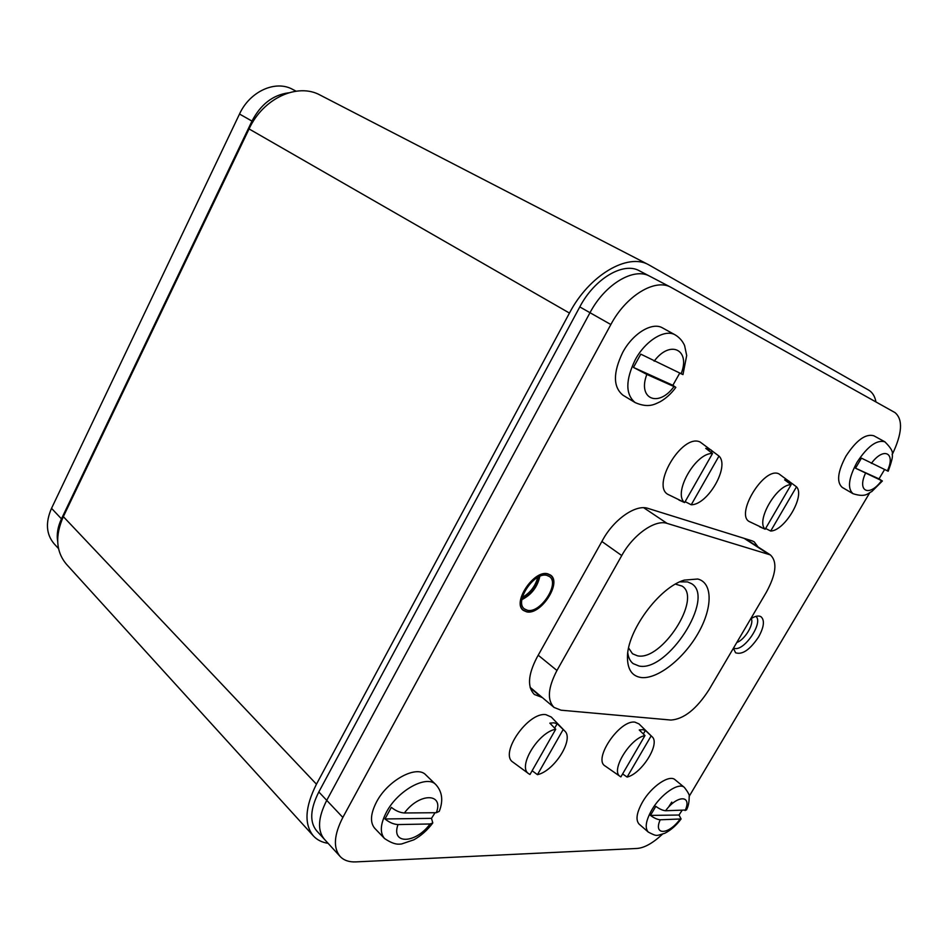 <?xml version="1.0" encoding="UTF-8"?>
<svg xmlns="http://www.w3.org/2000/svg" width="948" height="948" viewBox="0 0 948 948"><rect width="100%" height="100%" fill="white"/><g stroke="black" fill="none" stroke-linecap="round" stroke-linejoin="round"><path stroke-width="1.42" d="M875.964 401.952C874.885 396.288 872.444 392.33 868.641 390.09L648.705 264.776C627.718 252.595 589.099 275.264 569.452 313.065L316.454 784.197C304.96 807.068 303.952 824.31 313.409 835.946C317.118 839.964 322.024 842.417 328.103 843.329M313.409 835.946L66.396 564.202C55.944 551.689 54.925 535.833 63.338 516.636L249.063 128.94C263.106 98.248 297.66 82.476 320.246 95.144L648.705 264.776M58.515 548.584L54.095 543.749C46.191 534.328 45.338 522.526 51.536 508.329L61.466 518.864C57.792 526.697 56.525 534.198 57.662 541.355C56.525 534.198 57.792 526.697 61.466 518.864L251.978 121.095C260.712 104.375 272.894 94.954 288.512 92.833C272.894 94.954 260.712 104.375 251.978 121.095L253.021 121.688M650.304 276.52L649.818 276.259C633.939 266.992 604.919 284.187 590 312.71C604.919 284.187 633.939 266.992 649.818 276.259L639.462 270.844C623.511 261.541 594.562 278.558 579.785 306.915L590 312.71L326.74 800.349C318.03 817.52 317.224 830.472 324.323 839.193C317.224 830.472 318.03 817.52 326.74 800.349L590 312.71L610.856 324.536L342.844 817.437C333.969 834.773 333.044 847.761 340.059 856.4C343.792 860.357 349.054 862.194 355.844 861.898L637.198 848.448C644.557 847.808 652.959 843.068 662.415 834.24M340.059 856.4L316.596 830.744C309.451 821.975 310.197 809.047 318.824 791.959L579.785 306.915M561.038 710.194L670.935 720.053C683.84 719.153 696.496 709.104 708.914 689.895L766.28 592.358C776.187 574.18 777.538 561.69 770.345 554.9L667.096 523.391C655.281 519.196 633.252 534.554 621.746 555.564L556.95 670.485C547.932 687.81 546.972 700.134 554.082 707.457L561.038 710.194M697.764 579.015C713.204 582.819 712.588 608.663 697.716 633.999C683.046 659.381 657.035 679.657 640.943 677.488C632.079 676.09 627.588 669.478 627.457 657.663C626.746 631.498 659.144 587.298 684.302 580.105L697.764 579.015M628.631 648.017L632.506 653.765L637.483 655.815C661.692 661.325 702.326 598.176 682.11 586.101L675.462 584.122M679.894 581.847L687.573 581.906L691.696 583.743C715.385 597.892 667.641 672.179 639.118 666.053L633.145 663.624C630.207 661.325 628.417 657.758 627.789 652.935M62.058 519.48L61.466 518.864L251.978 121.095L239.512 114.033C249.857 91.304 275.595 79.751 292.707 89.42L296.072 91.174M51.536 508.329L239.512 114.033M892.175 454.661C902.247 433.544 903.195 419.514 895.007 412.605L670.947 287.315C655.222 278.12 626.071 295.681 610.856 324.536M689.137 796.403L869.66 492.889M542.126 697.408L534.376 694.493C527.171 687.099 528 674.822 536.841 657.675L602.738 539.933C614.067 519.101 636.037 504.04 647.982 508.389L752.013 540.81L754.193 541.818L758.033 546.925M526.756 611.661L523.521 610.239C512.062 602.774 533.937 569.831 547.624 574.014L550.421 575.27C561.939 582.676 540.739 615.169 526.756 611.661M733.397 648.266L735.577 652.769C742.32 655.021 749.998 649.736 758.613 636.926C763.981 627.126 764.835 620.43 761.137 616.84C758.661 615.288 755.165 615.975 750.674 618.914M547.743 573.813L550.563 575.092C562.188 582.57 540.787 615.406 526.65 611.851L523.379 610.417C511.801 602.881 533.914 569.582 547.743 573.813M546.866 575.389L549.473 576.562C560.138 583.435 540.467 613.569 527.515 610.299L524.528 608.983C513.899 602.063 534.162 571.537 546.866 575.389M537.729 577.403C535.383 586.196 530.252 592.856 522.36 597.37M528.747 773.746L530.003 774.48L555.729 729.225C538.168 732.235 517.146 767.074 528.747 773.746L513.069 762.239C498.897 753.992 528.048 711.675 545.894 714.662L551.286 717.044L564.771 731.027C574.275 739.31 554.307 771.091 537.457 774.67L532.124 770.748M555.729 729.225L549.84 723.146L553.869 722.814L557.175 723.703L564.771 731.027M537.457 774.67L563.053 729.735M554.663 728.111L557.175 723.703M620.241 776.507L620.881 776.898L644.972 735.553C629.756 738.456 610.109 771.139 620.241 776.507L605.12 765.984C592.749 759.289 619.731 719.532 634.923 722.151L638.94 723.869L652.106 736.75C660.543 743.576 641.808 773.687 627.114 777.064L622.611 773.924M644.972 735.553L639.248 729.972L642.649 729.652L645.387 730.434L652.106 736.75M627.114 777.064L651.086 735.98M643.337 733.953L645.387 730.434M681.067 500.769L668.79 494.797C650.008 487.201 682.074 432.952 700.169 442.041L718.987 456.071C729.996 466.345 707.943 504.798 691.234 504.774L685.131 501.646M712.517 453.5C695.583 452.563 672.594 493.256 684.61 502.582L712.517 453.5L705.715 448.333L711.201 450.016M691.234 504.774L718.987 456.071M711.284 452.563L712.209 450.916M678.91 500.011L684.61 502.582M761.564 527.384L749.951 521.874C734.155 515.736 763.875 466.191 778.912 473.858L796.498 486.822C805.385 495.721 784.861 530.702 770.7 531.034L765.617 528.474M791.13 484.689C776.827 484.286 755.485 521.116 765.19 529.221L791.13 484.689L784.636 479.866L789.032 481.086M770.7 531.034L796.498 486.822M789.269 483.314L790.028 482.022M759.621 526.768L765.19 529.221M384.509 838.494C379.686 832.735 380.349 823.919 386.5 812.033C397.935 790.146 427.003 774.445 435.89 784.66L425.853 774.943C416.883 764.669 387.874 780.109 376.569 801.878C370.49 813.692 369.874 822.497 374.744 828.303L384.509 838.494C394.854 845.486 399.155 844.135 401.608 843.969L413.885 839.798C421.173 835.709 427.477 830.093 432.786 822.959M404.405 812.981L436.341 812.709C444.091 792.884 419.585 792.445 404.405 812.981C400.032 812.697 395.683 810.824 391.358 807.352L384.971 818.965C389.273 822.449 393.621 824.322 398.006 824.57L430.06 823.978L432.786 822.947L431.506 818.349L435.049 812.72M431.506 818.349L384.971 818.965M436.341 812.709L439.268 811.334C443.403 800.669 442.278 791.781 435.89 784.66M675.249 334.917L662.581 327.937C652.283 321.633 632.814 333.364 622.682 352.466C612.965 372.777 613.036 387.009 622.919 395.162L635.184 402.604C648.562 408.398 654.784 404.215 660.116 401.762C666.065 398.361 671.314 393.562 675.841 387.376L646.844 374.424L633.465 367.421L640.777 354.149L682.975 374.59L686.684 355.512L684.598 345.57C682.584 341.055 679.467 337.5 675.249 334.917C665.022 328.636 645.493 340.533 635.243 359.754C625.396 380.207 625.384 394.486 635.184 402.604M675.841 387.376L672.867 385.303L679.692 373.204M672.867 385.303L633.465 367.421M884.863 441.804L873.819 435.772C865.631 433.461 856.34 440.239 845.96 456.118C837.641 471.772 836.397 482.212 842.251 487.414L853.034 493.707C866.022 497.795 867.811 493.209 871.805 491.55L882.375 481.003L855.511 468.194L861.448 458.145L888.193 471.227C891.724 461.605 893.04 456.012 892.163 454.448C893.312 451.959 890.871 447.752 884.863 441.804C876.734 439.54 867.432 446.389 856.98 462.351C848.567 478.088 847.251 488.54 853.034 493.707M882.375 481.003L879.009 478.859L884.567 469.592M879.009 478.859L855.511 468.194M684.385 787.421L675.071 779.754C669.418 774.208 651.406 786.354 642.483 802.079C636.57 812.744 635.468 820.115 639.165 824.156L648.302 832.095C657.402 836.764 655.992 835.792 664.726 833.304C670.829 830.223 676.28 825.447 681.091 818.965L660.199 819.783C657.426 819.582 654.179 818.124 650.458 815.41L655.815 806.345C659.547 809.047 662.794 810.516 665.555 810.741L686.423 809.995C688.295 806.606 689.208 802.198 689.184 796.782C689.883 795.597 688.284 792.481 684.385 787.421C678.792 781.91 660.768 794.211 651.762 809.995C645.801 820.719 644.652 828.078 648.302 832.095M669.039 806.298L671.765 802.103M681.091 818.965L679.029 815.031L681.908 810.599M679.029 815.031L650.458 815.41M249.063 128.94L569.452 313.065M63.338 516.636L316.454 784.197M318.824 791.959L342.844 817.437M768.164 553.893L744.192 538.369M667.096 523.391L643.692 507.725M621.746 555.564L601.873 541.474M556.95 670.485L538.215 655.21M530.299 687.952L541.462 697.337M755.864 616.366C763.721 622.172 744.547 651.11 734.653 648.432L733.515 648.065M751.207 618.558C754.418 623.867 744.701 639.971 736.821 642.46M539.803 576.384C537.492 586.966 531.532 594.716 521.91 599.634M539.104 576.704C536.746 586.67 531.058 594.064 522.028 598.875M398.006 824.57C390.635 844.846 415.71 843.756 430.06 823.978M646.844 374.424C637.281 399.155 658.587 407.83 673.921 386.677M681.067 373.844C690.891 349.931 670.366 339.277 654.156 361.188M865.417 473.408C856.897 491.894 869.612 497.072 881.533 480.695M887.364 470.907C895.943 452.86 883.773 446.544 871.354 463.371M660.199 819.783C653.125 835.638 668.53 834.963 679.846 819.428M685.12 810.576C692.324 795.005 677.346 794.732 665.555 810.741M770.345 554.9L745.401 538.737M554.082 707.457L530.133 687.324M670.947 287.315L649.818 276.259"/></g></svg>
